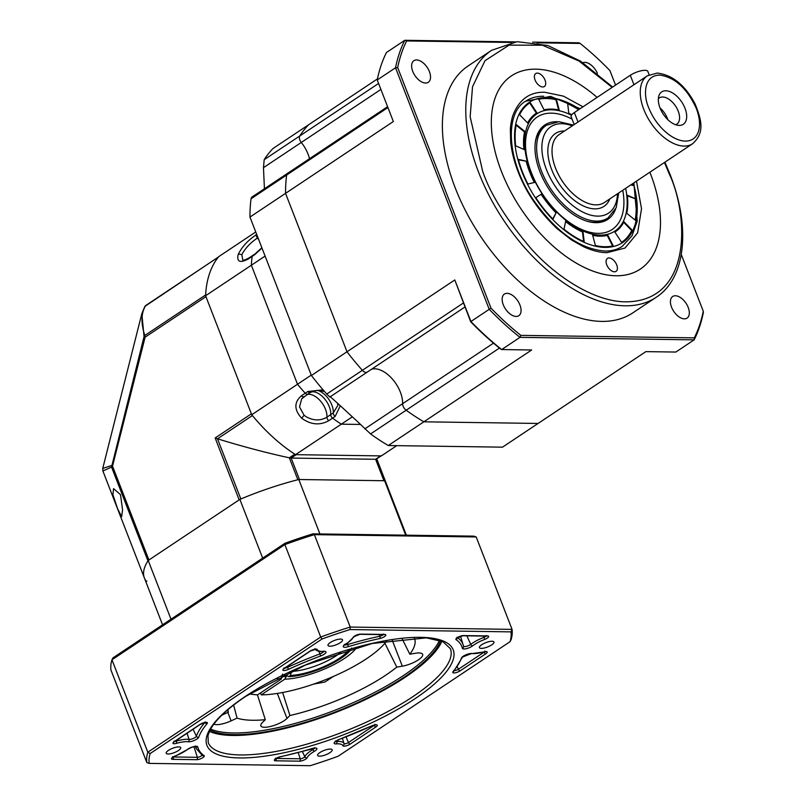 <?xml version="1.0" encoding="UTF-8"?>
<svg xmlns="http://www.w3.org/2000/svg" width="806" height="806" viewBox="0 0 806 806"><rect width="100%" height="100%" fill="white"/><g stroke="black" fill="none" stroke-linecap="round" stroke-linejoin="round"><path stroke-width="1.21" d="M659.711 75.079C674.924 77.245 687.125 88.358 696.303 108.427A37.106 21.057 -123.7 0 1 685.312 141.09A37.106 21.057 -123.7 0 1 648.719 107.742C643.893 97.506 642.392 75.452 659.711 75.079M660.013 107.903A19.475 11.052 56.3 0 0 678.763 125.393A19.475 11.052 56.3 0 0 684.999 108.266A19.475 11.052 56.3 0 0 671.116 92.166A19.475 11.052 56.3 0 0 658.945 95.652A19.475 11.052 56.3 0 0 660.013 107.903M675.64 124.739A15.767 8.947 56.3 0 0 676.849 124.144A15.767 8.947 56.3 0 0 678.219 111.168A15.767 8.947 56.3 0 0 659.368 97.899A15.767 8.947 56.3 0 0 658.351 98.785M667.811 119.631A15.767 8.947 56.3 0 0 667.368 118.391A15.767 8.947 56.3 0 0 660.043 107.984M535.053 79.975A7.788 4.423 56.3 0 0 544.372 86.524A7.788 4.423 56.3 0 0 545.047 80.116A7.788 4.423 56.3 0 0 535.738 73.558A7.788 4.423 56.3 0 0 535.053 79.975M606.747 264.801A7.788 4.423 56.3 0 0 616.066 271.36A7.788 4.423 56.3 0 0 616.741 264.952A7.788 4.423 56.3 0 0 607.432 258.394A7.788 4.423 56.3 0 0 606.747 264.801M582.98 106.805L563.444 96.146L544.796 92.257C529.774 91.803 519.185 99.43 513.019 115.157C512.173 116.769 510.359 125.917 510.369 129.303L510.682 142.168C511.78 152.022 514.238 161.845 518.077 171.628C525.925 192.322 538.912 211.313 557.006 228.592L571.686 240.067L583.544 246.727C592.148 250.636 599.976 252.621 607.009 252.671L625.033 248.047L637.647 232.773L641.526 208.673L636.488 181.128M501.423 171.396A116.124 65.891 -123.7 0 1 509.362 77.366A116.124 65.891 -123.7 0 1 597.115 97.395A116.124 65.891 56.3 0 0 511.508 75.824A116.124 65.891 56.3 0 0 501.423 171.396A116.124 65.891 56.3 0 0 640.296 269.103A116.124 65.891 56.3 0 0 650.382 173.532A116.124 65.891 -123.7 0 1 615.975 275.773A116.124 65.891 -123.7 0 1 501.423 171.396M649.868 172.212A116.124 65.891 -123.7 0 1 650.382 173.532A116.124 65.891 56.3 0 0 649.868 172.212M572.079 119.147A67.563 38.335 56.3 0 0 551.395 113.152A67.563 38.335 56.3 0 0 531.376 172.635A67.563 38.335 56.3 0 0 598.022 233.367A67.563 38.335 56.3 0 0 622.766 190.276M625.627 188.362A70.424 39.957 -123.7 0 1 594.465 234.556A70.424 39.957 -123.7 0 1 530.731 171.809A70.424 39.957 -123.7 0 1 571.454 115.177M615.603 209.046A56.742 32.2 -123.7 0 1 595.886 222.678A56.742 32.2 -123.7 0 1 587.765 221.428A56.742 32.2 -123.7 0 1 539.909 171.668A56.742 32.2 -123.7 0 1 535.275 142.652A56.742 32.2 -123.7 0 1 556.724 121.716A56.742 32.2 -123.7 0 1 557.42 121.736M587.191 221.257A55.654 31.575 56.3 0 0 607.109 218.497M601.347 221.418A55.654 31.575 56.3 0 0 602.052 220.522M519.588 114.724A83.481 47.363 -123.7 0 1 529.613 102.997A83.481 47.363 -123.7 0 1 530.217 102.604L536.917 112.85A71.23 40.421 56.3 0 0 536.403 113.183A71.23 40.421 56.3 0 0 527.849 123.187L519.588 114.724M515.669 145.815A83.481 47.363 -123.7 0 1 516.273 124.567L525.018 131.59A71.23 40.421 56.3 0 0 524.505 149.725L515.669 145.815M527.89 184.04A83.481 47.363 -123.7 0 1 518.318 159.366L526.761 161.281A71.23 40.421 56.3 0 0 534.932 182.347L527.89 184.04M552.976 219.172A83.481 47.363 -123.7 0 1 535.788 197.672L541.672 193.974A71.23 40.421 56.3 0 0 556.331 212.321L552.976 219.172M584.199 241.78A83.481 47.363 -123.7 0 1 563.999 229.226L565.752 220.894A71.23 40.421 56.3 0 0 582.98 231.614L584.199 241.78M613.205 245.82A83.481 47.363 -123.7 0 1 595.412 245.568L592.551 234.838A71.23 40.421 56.3 0 0 607.734 235.06L613.205 245.82M632.206 230.204A83.481 47.363 -123.7 0 1 622.192 241.931A83.481 47.363 -123.7 0 1 621.587 242.324L614.887 232.078A71.23 40.421 56.3 0 0 615.401 231.745A71.23 40.421 56.3 0 0 623.955 221.731L632.206 230.204L631.702 230.536L623.663 222.295M636.125 199.112A83.481 47.363 -123.7 0 1 635.521 220.36L626.776 213.328A71.23 40.421 56.3 0 0 627.3 195.203L636.125 199.112L627.37 195.798M632.922 183.506A83.481 47.363 -123.7 0 1 633.486 185.561L630.766 184.937M571.797 114.714A71.23 40.421 56.3 0 0 568.814 113.303L567.605 103.138A83.481 47.363 -123.7 0 1 579.091 109.394M538.599 99.098A83.481 47.363 -123.7 0 1 556.392 99.36L559.253 110.079A71.23 40.421 56.3 0 0 544.07 109.858L538.599 99.098M536.151 113.354A71.23 40.421 56.3 0 0 535.889 113.515L536.403 113.183L529.703 102.936L530.217 102.604M535.889 113.515A71.23 40.421 56.3 0 0 527.628 122.965M525.018 131.59L524.515 131.932L516.152 125.212M524.515 131.932A71.23 40.421 56.3 0 0 523.93 149.463M526.761 161.281L518.449 159.85M526.258 161.623A71.23 40.421 56.3 0 0 534.328 182.488M541.672 193.974L535.799 197.682M552.745 218.94L556.331 212.321M541.158 194.306A71.23 40.421 56.3 0 0 555.828 212.663M583.625 241.528L582.476 231.957L582.98 231.614M565.611 221.539A71.23 40.421 56.3 0 0 582.476 231.957M612.59 245.961L607.22 235.402L607.734 235.06M592.672 235.322A71.23 40.421 56.3 0 0 607.22 235.402M621.94 242.102A83.481 47.363 56.3 0 0 631.702 230.536M615.401 231.745L614.897 232.078A71.23 40.421 56.3 0 0 614.897 232.078A71.23 40.421 56.3 0 0 615.149 231.906M635.148 220.048A83.481 47.363 56.3 0 0 635.622 199.445M632.841 185.41A83.481 47.363 56.3 0 0 632.408 183.849M578.587 109.737A83.481 47.363 56.3 0 0 567.676 103.732M558.618 109.938L555.888 99.692L556.392 99.36M555.888 99.692A83.481 47.363 56.3 0 0 538.7 99.299M545.43 125.927A55.654 31.575 56.3 0 0 535.204 143.256M541.622 129.826A55.654 31.575 56.3 0 0 540.514 130.129M578.023 121.998L574.356 112.558A11.133 3.335 158.8 0 0 571.122 116.679L574.184 124.567M574.356 112.558L630.292 75.28L633.959 84.731M649.132 74.787L647.812 71.361A11.133 3.335 158.8 0 0 641.032 70.807A11.133 3.335 158.8 0 0 630.292 75.28M493.484 343.144L402.617 403.695A25.973 14.74 -123.7 0 0 400.37 392.139A25.973 14.74 -123.7 0 0 371.586 369.219A25.973 14.74 -123.7 0 1 391.988 378.598A25.973 14.74 -123.7 0 1 402.617 403.695A5.561 3.153 56.3 0 0 403.101 406.174A5.561 3.153 56.3 0 0 406.164 410.224A189.219 107.369 56.3 0 0 423.855 421.81L538.086 423.452L502.491 447.169L388.27 445.527L531.658 349.985L501.695 349.552L519.991 337.361L694.147 339.86L675.841 352.051L645.878 351.628L538.086 423.452L423.855 421.81A189.219 107.369 56.3 0 1 406.164 410.224L370.569 433.94A189.219 107.369 56.3 0 0 388.27 445.527M377.44 78.907L308.638 124.759A189.219 107.369 56.3 0 0 299.782 135.962A5.561 3.153 56.3 0 0 299.852 139.972A5.561 3.153 56.3 0 0 301.293 142.461A25.973 14.74 -123.7 0 1 309.494 158.722A25.973 14.74 -123.7 0 0 308.033 154.077A25.973 14.74 -123.7 0 0 301.293 142.461L380.634 89.597M688.203 307.429A12.987 7.365 -123.7 0 1 687.075 318.108A12.987 7.365 -123.7 0 1 671.549 307.187A12.987 7.365 -123.7 0 1 672.678 296.497A12.987 7.365 -123.7 0 1 688.203 307.429M519.941 305.011A12.987 7.365 -123.7 0 1 518.812 315.7A12.987 7.365 -123.7 0 1 503.276 304.769A12.987 7.365 -123.7 0 1 504.405 294.079A12.987 7.365 -123.7 0 1 519.941 305.011M429.407 71.613A12.987 7.365 -123.7 0 1 428.278 82.303A12.987 7.365 -123.7 0 1 412.753 71.381A12.987 7.365 -123.7 0 1 413.881 60.692A12.987 7.365 -123.7 0 1 429.407 71.613M656.155 297.313L632.77 312.899A148.405 84.207 -123.7 0 1 455.289 188.04A148.405 84.207 -123.7 0 1 468.185 65.901L491.579 50.315A148.405 84.207 -123.7 0 0 478.683 172.454A148.405 84.207 -123.7 0 0 656.155 297.313C685.906 278.211 690.893 226.98 669.917 174.086L664.92 162.187M387.323 106.866L287.561 173.34A5.561 3.153 56.3 0 0 286.624 175.053A189.219 107.369 56.3 0 0 285.546 193.349L347.003 351.779A189.219 107.369 56.3 0 0 362.357 370.317A5.561 3.153 56.3 0 0 367.244 372.11A5.561 3.153 56.3 0 0 367.607 371.788M470.674 321.735L470.916 321.513A215.192 122.099 56.3 0 0 501.695 349.552L500.496 348.917A213.701 121.263 56.3 0 1 470.674 321.735L454.796 279.954L470.916 321.513L489.222 309.323L395.534 67.764L377.228 79.965A215.192 122.099 56.3 0 1 386.467 52.501L404.773 40.3L515.175 41.882M532.675 42.134L578.93 42.799L580.119 43.433L536.957 42.819M454.796 279.954L347.003 351.779A189.219 107.369 56.3 0 0 362.357 370.317A5.561 3.153 56.3 0 0 367.244 372.11L464.951 307.005M393.348 121.525L377.228 79.965L393.348 121.525L285.546 193.349L347.003 351.779L311.408 375.495A189.219 107.369 56.3 0 0 326.773 394.033L329.785 396.995C326.793 393.026 343.396 408.662 356.957 421.064L370.569 433.94M511.367 42.446L406.637 40.945L404.773 40.3A215.192 122.099 -123.7 0 0 395.534 67.764L397.68 67.573L491.015 308.184L489.222 309.323A215.192 122.099 -123.7 0 0 519.991 337.361L520.837 335.367L694.309 337.855A213.701 121.263 56.3 0 0 703.275 311.237L703.386 312.396A215.192 122.099 -123.7 0 1 694.147 339.86L694.309 337.855M580.119 43.433A213.701 121.263 56.3 0 1 609.941 70.616L615.562 85.104M681.282 254.535L703.275 311.237M491.015 308.184A213.701 121.263 56.3 0 0 520.837 335.367M406.637 40.945A213.701 121.263 56.3 0 0 397.68 67.573M582.929 62.697A12.987 7.365 -123.7 0 1 597.407 73.386M120.497 494.662L122.572 509.876L121.646 516.686L117.605 508.737L112.911 494.723L113.575 488.627L120.497 494.662M376.311 459.118L384.805 481.001A129.857 38.849 -21.2 0 1 386.497 483.993A129.857 38.849 158.8 0 0 384.603 480.739L405.71 535.174M381.47 455.672A3.708 2.106 -123.7 0 1 380.694 455.894L375.616 459.279L291.147 458.07L299.469 479.52L383.938 480.729L375.616 459.279L376.291 459.057M380.694 455.894L296.225 454.675L291.147 458.07L289.344 457.808L294.795 454.171A129.857 73.678 -123.7 0 1 252.409 415.543L217.499 438.807L240.843 498.974A129.857 38.849 -21.2 0 1 297.847 479.751L289.344 457.808C266.715 452.912 242.767 446.584 217.499 438.807L215.152 437.96L239.16 499.861L148.919 559.989L112.528 466.16L145.11 337.19L205.943 296.658L251.391 413.821L215.152 437.96M146.924 581.166A3.708 1.108 -21.2 0 1 146.057 580.894A129.857 38.849 -21.2 0 1 144.365 577.902A129.857 38.849 -21.2 0 1 147.941 560.875L111.55 467.047L102.886 470.976L162.56 624.821M205.631 294.946A129.857 73.678 -123.7 0 1 218.366 257.104L145.685 305.534C141.1 312.98 140.798 322.964 144.798 335.477L144.052 336.606L141.836 313.665L102.735 468.437L111.46 465.566A3.708 0.705 14.2 0 0 112.528 466.16A3.708 1.108 158.8 0 0 111.55 467.047L144.052 336.606A3.708 0.705 -165.8 0 0 145.11 337.19A3.708 2.106 56.3 0 1 144.798 335.477L205.631 294.946M145.342 305.827L146.742 305.061L144.858 306.431L141.836 313.665M337.613 403.332L337.835 405.418L333.281 412.924L330.742 414.616A16.694 9.471 -123.7 0 0 324.375 398.557A16.694 9.471 -123.7 0 0 311.267 391.918A16.694 9.471 -123.7 0 1 322.108 396.22M352.383 416.803L341.321 424.178L360.484 424.45L341.321 424.178A129.857 73.678 56.3 0 1 332.606 418.153A2.972 1.683 -123.7 0 1 332.596 418.153A129.857 73.678 56.3 0 0 341.321 424.178L295.56 454.665L381.359 455.904L396.743 445.647M252.6 255.552L248.853 258.051C244.48 260.167 242.465 260.842 242.787 260.076L241.871 254.928L242.566 253.265C246.132 247.321 251.099 242.243 257.457 238.042L257.96 237.71M248.853 258.051A2.972 1.683 56.3 0 0 248.359 258.938C240.128 263.29 236.712 261.869 238.102 254.666C241.709 247.059 247.865 240.339 256.57 234.526A2.972 1.683 56.3 0 0 257.457 238.042A16.694 9.471 56.3 0 1 258.736 239.704M340.293 405.781L335.145 416.45L332.596 418.153A2.972 1.683 56.3 0 1 330.994 416.007A2.972 1.683 -123.7 0 1 331.004 416.007A2.972 1.683 56.3 0 1 330.742 414.616L326.934 417.155C320.415 420.984 313.413 420.803 305.948 416.631L304.023 415.13L299.53 406.949L301.676 398.839L303.761 396.814M332.606 418.153L328.788 420.692C319.72 425.669 310.612 424.782 301.484 418.032C294.049 409.65 294.029 402.234 301.434 395.766A2.972 1.683 56.3 0 0 304.003 396.703A2.972 1.683 56.3 0 0 304.235 396.481M255.744 231.977L218.748 256.63A129.857 73.678 56.3 0 0 205.59 295.742L251.744 414.747A129.857 73.678 56.3 0 0 295.56 454.665M261.97 248.036L254.716 254.696A2.972 1.683 -123.7 0 1 255.21 253.819L252.661 255.512A2.972 1.683 56.3 0 0 252.167 256.389A2.972 1.683 56.3 0 0 252.167 256.399A129.857 73.678 56.3 0 0 251.351 265.245L205.59 295.742M311.247 375.092L297.505 384.25L251.351 265.245L297.505 384.25L251.744 414.747M301.676 398.839L307.821 394.154A2.972 1.683 56.3 0 1 305.242 393.227A129.857 73.678 56.3 0 1 297.505 384.25A129.857 73.678 56.3 0 0 305.252 393.227A2.972 1.683 56.3 0 0 307.821 394.154A2.972 1.683 56.3 0 0 307.912 394.094M264.428 188.755L263.471 167.668L301.293 142.461A5.561 3.153 56.3 0 1 299.782 135.962L378.316 83.633M264.197 159.679A189.219 107.369 56.3 0 1 273.043 148.475L308.638 124.759A189.219 107.369 56.3 0 0 299.782 135.962L264.197 159.679L263.471 167.668M387.666 107.732L251.039 198.77L251.573 197.319L287.561 173.34A5.561 3.153 56.3 0 0 286.624 175.053A189.219 107.369 56.3 0 0 285.546 193.349L249.961 217.066L311.408 375.495M364.796 428.893L402.617 403.695A5.561 3.153 56.3 0 0 406.164 410.224L499.438 348.071M251.039 198.77A189.219 107.369 56.3 0 0 249.961 217.066M305.242 393.227L307.791 391.535L323.065 389.812M254.716 254.696L252.167 256.389A129.857 73.678 56.3 0 0 251.351 265.245L265.093 256.086M307.791 391.535A2.972 1.683 56.3 0 0 310.36 392.462L307.821 394.154A2.972 1.683 56.3 0 0 308.053 393.933M170.993 619.199L148.203 560.462A129.857 38.849 158.8 0 0 144.365 577.902M319.911 533.945L298.804 479.51A129.857 38.849 158.8 0 0 239.876 499.388L262.655 558.115M148.203 560.462L239.876 499.388M298.804 479.51L384.603 480.739M168.464 750.376A7.788 2.327 158.8 0 0 166.197 753.267A7.788 2.327 158.8 0 0 170.943 753.66A7.788 2.327 158.8 0 0 178.458 750.517A7.788 2.327 158.8 0 0 180.725 747.625A7.788 2.327 158.8 0 0 175.98 747.243A7.788 2.327 158.8 0 0 168.464 750.376M319.901 752.552A7.788 2.327 158.8 0 0 317.635 755.434A7.788 2.327 158.8 0 0 322.39 755.827A7.788 2.327 158.8 0 0 329.896 752.693A7.788 2.327 158.8 0 0 332.163 749.802A7.788 2.327 158.8 0 0 327.417 749.409A7.788 2.327 158.8 0 0 319.901 752.552M330.259 642.563A7.788 2.327 158.8 0 0 327.992 645.455A7.788 2.327 158.8 0 0 332.737 645.848A7.788 2.327 158.8 0 0 340.253 642.714A7.788 2.327 158.8 0 0 342.52 639.823A7.788 2.327 158.8 0 0 337.774 639.43A7.788 2.327 158.8 0 0 330.259 642.563M481.696 644.74A7.788 2.327 158.8 0 0 479.429 647.631A7.788 2.327 158.8 0 0 484.184 648.024A7.788 2.327 158.8 0 0 491.69 644.881A7.788 2.327 158.8 0 0 493.957 641.999A7.788 2.327 158.8 0 0 489.212 641.606A7.788 2.327 158.8 0 0 481.696 644.74M313.806 684.062L324.899 682.037L333.382 676.446M384.885 643.248L396.784 667.116L402.315 666.179A14.84 4.443 158.8 0 0 418.354 659.862A14.84 4.443 158.8 0 0 422.666 654.361A14.84 4.443 158.8 0 0 415.352 653.273L409.821 654.21L401.962 638.463M257.426 694.812L265.305 719.667L262.383 722.569A14.84 4.443 158.8 0 0 260.852 725.863A14.84 4.443 158.8 0 0 269.899 726.609A14.84 4.443 158.8 0 0 284.206 720.624A14.84 4.443 158.8 0 0 286.996 718.418L289.928 715.516L282.634 692.505M439.471 640.286A128.003 38.295 -21.2 0 1 403.222 675.7A128.003 38.295 -21.2 0 1 210.638 729.047M440.62 640.689A128.003 38.295 -21.2 0 1 403.856 677.352A128.003 38.295 -21.2 0 1 210.054 730.115M441.93 641.213A129.857 38.849 -21.2 0 1 405.045 677.372A129.857 38.849 -21.2 0 1 209.439 731.385M396.784 667.116A100.176 29.973 -21.2 0 1 385.369 675.448A100.176 29.973 -21.2 0 1 289.928 715.516M227.786 709.784L228.41 712.151A100.176 29.973 -21.2 0 1 227.483 710.046M414.213 637.617A100.176 29.973 -21.2 0 1 409.821 654.21M265.305 719.667A100.176 29.973 -21.2 0 1 237.065 718.126L233.609 705.048M146.833 762.577L149.181 763.393A192.926 57.72 -21.2 0 1 150.107 753.57L147.81 752.22A194.78 58.274 -21.2 0 0 146.833 762.577L110.986 670.159A194.78 58.274 -21.2 0 1 111.963 659.802L112.981 657.857L284.941 543.274A192.926 57.72 -21.2 0 1 312.899 533.844L473.857 536.151L476.205 536.957L512.052 629.375A194.78 58.274 -21.2 0 1 511.075 639.742L510.057 641.687A192.926 57.72 -21.2 0 0 510.984 631.874L350.026 629.557L350.217 627.058L314.37 534.64L312.899 533.844M284.941 543.274L284.861 544.594A194.78 58.274 -21.2 0 1 314.37 534.64L476.205 536.957M350.026 629.557A192.926 57.72 -21.2 0 0 322.068 638.987L320.707 637.012L147.81 752.22L111.963 659.802L284.861 544.594L320.707 637.012A194.78 58.274 -21.2 0 1 350.217 627.058L512.052 629.375L510.984 631.874M510.057 641.687L338.097 756.27A192.926 57.72 -21.2 0 1 310.139 765.7L149.181 763.393M322.068 638.987L150.107 753.57M228.41 712.151L222.456 714.882A14.84 4.443 158.8 0 0 221.892 715.154M213.872 724.141A14.84 4.443 158.8 0 0 231.121 720.856L237.065 718.126M291.399 671.227L290.482 675.448L288.699 676.637A40.814 12.211 158.8 0 0 350.57 650.11L351.607 648.044M281.334 676.033A40.814 12.211 158.8 0 0 285.112 676.597L286.896 675.408A38.214 11.435 158.8 0 1 283.591 674.924M288.699 676.637L286.674 675.549M290.482 675.448A38.214 11.435 158.8 0 0 348.232 650.684L350.57 650.11M282.483 674.138L281.213 679.136L257.668 694.822A80.701 24.14 -21.2 0 1 249.568 693.845M386.981 640.548A80.701 24.14 -21.2 0 1 261.245 694.873L284.78 679.186L286.311 676.476M260.489 692.938L261.245 694.873M559.122 134.602A40.814 23.152 56.3 0 0 555.576 168.192A40.814 23.152 56.3 0 0 604.379 202.528L692.596 143.74A40.814 23.152 -123.7 0 1 684.052 146.088A40.814 23.152 -123.7 0 1 643.793 109.404A40.814 23.152 -123.7 0 1 647.339 75.814L559.122 134.602M609.83 198.901A43.776 24.845 -123.7 0 1 582.234 205.409A43.776 24.845 -123.7 0 1 551.636 169.512A43.776 24.845 -123.7 0 1 564.563 130.975M617.517 193.772A51.947 29.469 -123.7 0 1 588.249 214.376A51.947 29.469 -123.7 0 1 546.397 169.441A51.947 29.469 -123.7 0 1 572.26 125.847M573.439 125.061L558.87 121.696L546.317 125.303A55.654 31.575 56.3 0 0 541.481 171.104A55.654 31.575 56.3 0 0 608.036 217.922L606.223 219.131M633.869 182.871L637.244 221.066L631.964 235.926L622.212 246.374C617.446 249.558 611.714 251.119 605.024 251.049C579.756 249.094 555.767 231.886 533.028 199.425C506.773 160.726 504.435 113.354 525.522 101.264A87.189 49.468 -123.7 0 1 543.778 96.246M633.315 183.244A84.217 47.786 -123.7 0 1 601.276 247.17A84.217 47.786 -123.7 0 1 521.885 171.688A84.217 47.786 -123.7 0 1 524.202 106.654A84.217 47.786 -123.7 0 1 579.534 109.102M664.446 162.5L669.182 173.804C687.609 211.696 694.44 301.071 626.091 301.847C594.616 301.907 556.483 277.012 531.386 249.024C506.349 219.554 490.098 193.591 482.623 171.124L470.16 116.709L472.528 86.756L484.99 60.692L509.08 45.136L542.418 45.217L578.94 60.994L612.147 87.37M463.4 302.985L326.773 394.033M328.788 420.692A2.972 1.683 -123.7 0 1 327.186 418.556A2.972 1.683 -123.7 0 1 326.934 417.155A16.694 9.471 56.3 0 0 325.513 409.317A16.694 9.471 56.3 0 0 320.657 401.217A16.694 9.471 56.3 0 0 307.318 394.497M238.102 254.666A2.972 2.237 18.6 0 1 241.871 254.928M301.484 418.032A2.972 0.987 -47.7 0 0 304.023 415.13M252.167 256.399L248.359 258.938M301.434 395.766L305.252 393.227M335.145 416.45A2.972 1.683 -123.7 0 1 333.543 414.314A2.972 1.683 -123.7 0 1 333.281 412.924A16.694 9.471 -123.7 0 0 331.86 405.075A16.694 9.471 56.3 0 0 317.483 390.356M324.455 391.414L316.587 390.406L310.36 392.462A2.972 1.683 56.3 0 0 310.592 392.24M196.694 759.685L172.655 759.343A4.695 1.411 -21.2 0 1 171.738 758.114A4.695 1.411 -21.2 0 1 175.396 755.877L175.396 755.877A19.243 5.763 158.8 0 0 185.813 750.628A19.243 5.763 158.8 0 0 187.496 749.419A6.186 1.854 -21.2 0 1 193.742 746.608A6.186 1.854 -21.2 0 1 197.782 746.94A141.312 42.275 158.8 0 0 204.099 755.615A4.695 1.411 -21.2 0 1 202.931 757.59A4.695 1.411 -21.2 0 1 196.694 759.685A1.854 1.421 -89.2 0 0 197.369 757.308A2.851 0.856 158.8 0 0 201.147 756.028A2.851 0.856 158.8 0 0 201.974 755.182M487.308 638.11A4.695 1.411 -21.2 0 1 484.759 639.39A19.243 5.763 158.8 0 0 472.669 645.838A6.186 1.854 -21.2 0 1 472.125 646.221A6.186 1.854 -21.2 0 1 466.049 648.739A6.186 1.854 -21.2 0 1 462.372 648.326A141.312 42.275 158.8 0 0 456.065 639.642A4.695 1.411 -21.2 0 1 457.999 637.214A4.695 1.411 -21.2 0 1 463.47 635.571L487.509 635.914A4.695 1.411 -21.2 0 1 487.308 638.11M483.499 636.075L483.983 637.334A2.851 0.856 158.8 0 0 485.524 636.559A2.851 0.856 158.8 0 0 486.078 636.115M466.896 635.833L470.724 644.397A21.097 6.307 -21.2 0 1 483.983 637.334L484.759 639.39M463.531 646.2A4.332 1.3 158.8 0 0 464.599 646.603A4.332 1.3 158.8 0 0 470.341 644.669A4.332 1.3 158.8 0 0 470.724 644.397A1.854 1.239 52.5 0 0 472.669 645.838M457.526 637.637A143.166 42.829 -21.2 0 1 463.269 645.213A143.166 42.829 -21.2 0 1 463.51 646.14A1.854 1.773 167.2 0 1 462.372 648.326M336.545 740.805L336.787 741.52A21.097 6.307 -21.2 0 1 343.991 743.505A2.851 0.856 158.8 0 0 345.724 743.656A2.851 0.856 158.8 0 0 348.474 742.507L374.165 725.39A2.851 0.856 158.8 0 0 374.619 725.047M335.689 741.429A4.332 1.3 158.8 0 0 336.787 741.52A1.854 1.269 85.8 0 1 336.283 743.888A6.186 1.854 -21.2 0 1 334.409 742.427A6.186 1.854 -21.2 0 1 339.528 739.263A141.312 42.275 158.8 0 0 371.556 725.964A4.695 1.411 -21.2 0 1 376.724 724.816A4.695 1.411 -21.2 0 1 375.949 726.941L350.257 744.059A4.695 1.411 -21.2 0 1 345.714 745.953A4.695 1.411 -21.2 0 1 342.862 745.701A19.243 5.763 158.8 0 0 336.283 743.888M188.211 741.762A19.243 5.763 158.8 0 0 176.585 743.323A4.695 1.411 -21.2 0 1 173.119 743.475A4.695 1.411 -21.2 0 1 174.328 741.54L200.009 724.423A4.695 1.411 -21.2 0 1 205.52 722.357A4.695 1.411 -21.2 0 1 207.112 723.597A141.312 42.275 158.8 0 0 198.699 737.248A6.186 1.854 -21.2 0 1 196.916 739.031A6.186 1.854 -21.2 0 1 188.211 741.762A1.854 1.552 -82.5 0 0 189.037 739.394A4.332 1.3 158.8 0 0 195.133 737.48A4.332 1.3 158.8 0 0 196.382 736.231A143.166 42.829 -21.2 0 1 204.744 722.599M314.471 751.242A19.243 5.763 158.8 0 0 307.106 757.761A4.695 1.411 -21.2 0 1 305.776 759.061A4.695 1.411 -21.2 0 1 299.55 761.166L275.511 760.814A4.695 1.411 -21.2 0 1 275.088 759.091A4.695 1.411 -21.2 0 1 280.377 756.713A141.312 42.275 158.8 0 0 311.922 748.572A6.186 1.854 -21.2 0 1 316.657 748.28A6.186 1.854 -21.2 0 1 315.086 750.86A6.186 1.854 -21.2 0 1 314.471 751.242A1.854 0.846 -120.5 0 1 312.879 749.58A4.332 1.3 158.8 0 0 313.302 749.308A4.332 1.3 158.8 0 0 314.491 748.19M298.21 752.552L300.215 758.778A2.851 0.856 158.8 0 0 303.993 757.509A2.851 0.856 158.8 0 0 304.799 756.723A21.097 6.307 -21.2 0 1 310.773 750.89A21.097 6.307 -21.2 0 1 312.879 749.58L312.426 748.532M275.511 760.814A1.854 1.421 90.8 0 0 276.186 758.466L300.215 758.778A1.854 1.421 90.8 0 1 299.55 761.166M176.081 740.523L176.282 741.097A21.097 6.307 -21.2 0 1 187.324 739.283A21.097 6.307 -21.2 0 1 189.037 739.394L187.073 733.198M302.321 751.444L304.799 756.723A1.854 1.693 -156.4 0 0 307.106 757.761M454.372 670.552A2.851 0.856 158.8 0 0 454.584 670.562A2.851 0.856 158.8 0 0 458.362 669.282L484.053 652.175A2.851 0.856 158.8 0 0 484.507 651.822M457.264 666.774L458.362 669.282A1.854 1.048 56.3 0 0 460.145 670.844A4.695 1.411 -21.2 0 1 454.644 672.899A4.695 1.411 -21.2 0 1 453.043 671.66A141.312 42.275 158.8 0 0 461.465 658.018A6.186 1.854 -21.2 0 1 465.838 654.845A6.186 1.854 -21.2 0 1 471.943 653.495A19.243 5.763 158.8 0 0 483.58 651.943A4.695 1.411 -21.2 0 1 487.046 651.782A4.695 1.411 -21.2 0 1 485.837 653.726L460.145 670.844M324.183 654.23A6.186 1.854 -21.2 0 1 320.637 655.993A141.312 42.275 158.8 0 0 288.608 669.302A4.695 1.411 -21.2 0 1 283.44 670.441A4.695 1.411 -21.2 0 1 284.216 668.315L309.897 651.198A4.695 1.411 -21.2 0 1 314.451 649.304A4.695 1.411 -21.2 0 1 317.302 649.555A19.243 5.763 158.8 0 0 323.881 651.369A6.186 1.854 -21.2 0 1 324.183 654.23M318.954 651.399L319.922 653.918A4.332 1.3 158.8 0 0 322.41 652.679A4.332 1.3 158.8 0 0 323.599 651.56M287.117 666.532L287.47 667.388A143.166 42.829 -21.2 0 1 319.922 653.918L320.637 655.993M345.693 644.014A19.243 5.763 158.8 0 0 347.608 642.815A19.243 5.763 158.8 0 0 353.048 637.496A4.695 1.411 -21.2 0 1 356.141 635.249A4.695 1.411 -21.2 0 1 360.614 634.1L384.653 634.443A4.695 1.411 -21.2 0 1 384.452 636.629A4.695 1.411 -21.2 0 1 379.787 638.553A141.312 42.275 158.8 0 0 348.242 646.684A6.186 1.854 -21.2 0 1 343.396 646.886A6.186 1.854 -21.2 0 1 345.693 644.014A1.854 0.846 59.5 0 0 345.986 643.964A1.854 0.846 59.5 0 0 346.187 643.722M379.263 634.574L379.838 636.246A2.851 0.856 158.8 0 0 382.669 635.078A2.851 0.856 158.8 0 0 383.223 634.634M347.386 643.107L347.89 644.478A143.166 42.829 -21.2 0 1 379.838 636.246A1.854 0.846 78.1 0 1 379.787 638.553M277.304 693.422L286.996 718.418M412.601 696.847A129.857 38.849 -21.2 0 1 287.349 749.127A129.857 38.849 -21.2 0 1 208.25 742.608L207.988 735.485L210.003 730.226C215.232 720.171 227.181 708.857 245.83 696.283L305.383 665.091L372.261 643.47L426.344 637.868L442.897 641.636L450.383 648.689A129.857 38.849 -21.2 0 1 412.601 696.847M245.367 696.414A132.083 39.514 -21.2 0 1 420.591 637.324A132.083 39.514 -21.2 0 1 414.798 698.842A132.083 39.514 -21.2 0 1 239.573 757.942A132.083 39.514 -21.2 0 1 245.367 696.414M392.059 639.722L402.315 666.179M227.846 712.413L231.121 720.856M344.787 644.8A4.332 1.3 158.8 0 0 347.89 644.478L348.242 646.684M360.614 634.1A1.854 1.421 -89.2 0 1 359.95 634.302L383.988 634.644A1.854 1.421 -89.2 0 0 384.653 634.443M353.048 637.496A1.854 1.693 23.6 0 0 354.086 636.659M284.73 668.124A2.851 0.856 158.8 0 0 287.47 667.388L288.608 669.302M323.659 651.047L324.193 651.591L323.377 651.57A1.854 1.269 -94.2 0 0 323.881 651.369M284.216 668.315A1.854 1.048 56.3 0 0 284.609 668.204A1.854 1.048 56.3 0 0 284.85 667.892M314.975 648.689A1.854 1.773 -19.6 0 0 317.302 649.555M309.897 651.198A1.854 1.048 56.3 0 0 310.29 651.097A1.854 1.048 56.3 0 0 310.522 650.825M483.953 651.943L484.053 652.175A1.854 1.048 56.3 0 0 485.837 653.726M193.067 729.198L196.382 736.231A1.854 1.713 -160.4 0 0 198.699 737.248M174.842 741.339A2.851 0.856 158.8 0 0 176.282 741.097A1.854 0.504 -106.1 0 1 176.585 743.323M461.465 658.018A1.854 1.713 19.6 0 0 462.553 657.041L471.067 653.686L483.459 652.074A1.854 0.504 73.9 0 1 483.278 652.024M462.543 657.051L453.828 671.207A1.854 1.552 -139.9 0 1 453.043 671.66M471.943 653.495A1.854 1.552 97.5 0 1 471.067 653.686M483.58 651.943A1.854 0.504 73.9 0 1 483.459 652.074L485.565 651.752L484.869 651.097M279.843 756.834A1.854 0.846 -101.9 0 0 280.125 756.874A1.854 0.846 -101.9 0 0 280.377 756.713M204.996 722.569A1.854 1.552 40.1 0 0 207.112 723.597M200.634 724.04A1.854 1.048 -123.7 0 1 200.402 724.312A1.854 1.048 -123.7 0 1 200.009 724.423M174.962 741.107A1.854 1.048 -123.7 0 1 174.721 741.429A1.854 1.048 -123.7 0 1 174.328 741.54M346.016 736.885L348.474 742.507A1.854 1.048 -123.7 0 0 350.257 744.059M342.399 738.276L343.991 743.505A1.854 1.773 160.4 0 1 342.862 745.701M374.065 725.168L374.165 725.39A1.854 1.048 -123.7 0 0 375.949 726.941M204.099 755.615A1.854 1.733 124.3 0 1 202.417 755.494L196.382 748.724A143.166 42.829 -21.2 0 1 195.566 746.477M193.934 746.668L197.369 757.308L173.381 756.965M456.065 639.642A1.854 1.733 -55.7 0 0 457.193 637.889M463.47 635.571A1.854 1.421 90.8 0 1 462.805 635.773L487.036 636.135L486.34 635.481M487.509 635.914A1.854 1.421 90.8 0 1 486.844 636.125M371.556 725.964L339.528 739.263M339.487 739.283L335.276 741.863L335.296 741.087M195.757 746.487A1.854 1.773 -12.8 0 0 197.782 746.94M172.615 756.673L172.544 757.63L187.979 749.248A1.854 1.239 -127.5 0 1 187.496 749.419M172.655 759.343A1.854 1.421 -89.2 0 0 173.33 756.985M291.49 671.448A35.242 10.549 158.8 0 0 341.391 651.873M356.655 647.369A46.375 13.873 -21.2 0 1 284.78 679.186M281.213 679.136A46.375 13.873 -21.2 0 1 276.559 678.43M692.596 143.74C705.391 132.305 701.149 119.258 695.104 103.944C685.1 85.164 672.476 74.877 657.222 73.064L647.339 75.814M546.317 125.303L544.503 126.502M618.706 192.987L616.197 207.726L608.036 217.922M525.522 101.264L550.579 96.377L580.179 108.679M612.641 87.048L580.532 61.125L547.768 45.499L517.19 41.68L491.579 50.315M376.734 458.836L406.355 535.184M102.886 470.976L102.735 468.437M376.221 459.178L381.147 455.894M144.858 306.431L218.486 256.953M329.795 397.066L367.244 372.11M261.849 247.734L255.21 253.819M359.95 634.302L354.116 636.589L347.99 642.704L344.374 645.223L344.394 644.457M383.988 634.644L383.485 634M283.974 667.831L283.903 668.789L310.29 651.097L315.66 649.314L314.965 648.659M323.377 651.57C318.823 651.742 316.043 650.835 315.045 648.86M453.828 671.207L453.879 670.27M314.552 747.676L315.096 748.23L280.125 756.874L275.4 759.101L275.471 758.154M174.086 741.057L174.015 742.004L200.402 724.312L205.772 722.539L205.077 721.884M463.541 646.261L460.518 636.226M196.382 748.724L195.314 746.477M456.992 637.193L456.921 638.15L462.805 635.773M371.687 725.994L375.677 724.977L374.981 724.322M187.979 749.248C191.334 747.273 194.004 746.366 195.969 746.517L195.435 745.963"/></g></svg>
